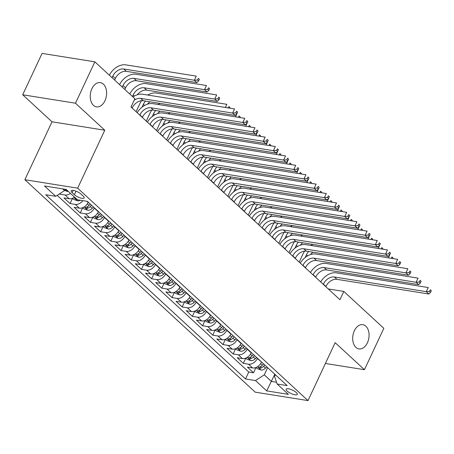 <?xml version="1.0" encoding="UTF-8"?>
<svg xmlns="http://www.w3.org/2000/svg" width="454" height="454" viewBox="0 0 454 454"><rect width="100%" height="100%" fill="white"/><g stroke="black" fill="none" stroke-linecap="round" stroke-linejoin="round"><path stroke-width="0.68" d="M354.364 330.779A12.269 8.064 -80.9 0 1 362.82 324.678A12.269 8.064 -80.9 0 1 367.411 342.81A12.269 8.064 -80.9 0 1 358.949 348.91A12.269 8.064 -80.9 0 1 354.364 330.779M91.901 88.717A12.269 8.064 -80.9 0 1 100.357 82.622A12.269 8.064 -80.9 0 1 104.948 100.754A12.269 8.064 -80.9 0 1 96.486 106.849A12.269 8.064 -80.9 0 1 91.901 88.717M296.286 392.517A6.135 1.85 -154.9 0 0 290.384 389.265A6.135 1.85 -154.9 0 0 286.162 389.18A6.135 1.85 -154.9 0 0 287.155 391.059A6.135 1.85 -154.9 0 0 293.051 394.305A6.135 1.85 -154.9 0 0 297.274 394.39A6.135 1.85 -154.9 0 0 296.286 392.517M24.868 179.727L255.222 392.171L308.005 400.604L77.651 188.16L24.868 179.727L52.006 121.797L104.783 130.23L75.483 103.206L22.7 94.772L52.006 121.797M22.7 94.772L42.08 53.396L94.863 61.829L75.483 103.206M59.519 193.841L59.871 194.17L60.246 193.37M74.547 197.155A7.667 5.295 132.7 0 1 69.156 198.761L63.946 197.927L70.064 203.568L72.521 198.324M88.275 202.2L88.155 202.45A7.667 5.295 -47.3 0 1 79.348 208.159L74.144 207.33L80.256 212.971L82.713 207.722M98.467 211.598L98.348 211.853A7.667 5.295 -47.3 0 1 89.54 217.562L84.336 216.728L90.448 222.369L92.905 217.12M108.659 221.002L108.54 221.251A7.667 5.295 -47.3 0 1 99.732 226.96L94.528 226.132L100.64 231.767L103.098 226.523M118.852 230.399L118.732 230.655A7.667 5.295 -47.3 0 1 109.925 236.364L104.721 235.53L110.833 241.17L113.296 235.921M129.044 239.803L128.925 240.053A7.667 5.295 -47.3 0 1 120.117 245.762L114.913 244.927L121.031 250.568L123.488 245.325M139.236 249.201L139.117 249.45A7.667 5.295 -47.3 0 1 130.309 255.159L125.105 254.331L131.223 259.972L133.68 254.722M149.428 258.598L149.309 258.854A7.667 5.295 -47.3 0 1 140.507 264.563L135.298 263.729L141.415 269.37L143.873 264.126L145.07 265.232L148.946 266.629A5.079 3.507 -47.3 0 0 153.384 264.739L154.661 263.422M159.621 268.002L159.507 268.252A7.667 5.295 -47.3 0 1 150.7 273.961L145.49 273.132L151.608 278.773L154.065 273.524M169.813 277.4L169.7 277.655A7.667 5.295 -47.3 0 1 160.892 283.364L155.682 282.53L161.8 288.171L164.257 282.921M180.005 286.803L179.892 287.053A7.667 5.295 -47.3 0 1 171.084 292.762L165.875 291.933L171.992 297.569L174.45 292.325M190.203 296.201L190.084 296.456A7.667 5.295 -47.3 0 1 181.277 302.165L176.067 301.331L182.185 306.972L184.642 301.723M200.396 305.604L200.276 305.854A7.667 5.295 -47.3 0 1 191.469 311.563L186.259 310.729L192.377 316.37L194.834 311.126M210.588 315.002L210.469 315.252A7.667 5.295 -47.3 0 1 201.661 320.961L196.451 320.132L202.569 325.773L205.026 320.524M220.78 324.4L220.661 324.655A7.667 5.295 -47.3 0 1 211.853 330.364L206.649 329.53L212.761 335.171L215.219 329.927M230.972 333.804L230.853 334.053A7.667 5.295 -47.3 0 1 222.046 339.762L216.842 338.934L222.954 344.575L225.411 339.325M241.165 343.201L241.046 343.457A7.667 5.295 -47.3 0 1 232.238 349.166L227.034 348.331L233.146 353.972L235.603 348.723M251.357 352.605L251.238 352.854A7.667 5.295 -47.3 0 1 242.43 358.564L237.226 357.735L243.338 363.37L245.801 358.127M94.863 61.829L134.872 98.722L130.99 106.996L339.944 299.702L343.82 291.428L328.282 288.943M72.129 192.638L74.371 194.709A5.942 1.793 -154.9 0 0 80.086 197.859A5.942 1.793 -154.9 0 0 84.177 197.933A5.942 1.793 -154.9 0 0 83.218 196.122L80.971 194.051A5.942 1.793 -154.9 0 0 75.256 190.901A5.942 1.793 -154.9 0 0 71.17 190.828A5.942 1.793 -154.9 0 0 72.129 192.638L73.179 190.402M275.374 374.754L274.562 376.491L277.167 384.022L287.155 385.616L87.372 201.372L77.39 199.777L66.176 189.437L44.492 185.97L55.706 196.31L45.723 194.715L245.501 378.959L255.483 380.554L264.29 374.845L271.424 381.428L276.554 382.245M277.167 384.022L288.381 394.361L266.697 390.894L255.483 380.554M257.475 358.246L257.356 358.495A7.667 5.295 132.7 0 1 248.548 364.204L243.338 363.37M261.549 362.003L257.356 358.495M247.282 348.842L247.163 349.098A7.667 5.295 132.7 0 1 238.356 354.807L233.146 353.972M237.09 339.444L236.971 339.694A7.667 5.295 132.7 0 1 228.163 345.403L222.954 344.575M226.892 330.041L226.779 330.296A7.667 5.295 132.7 0 1 217.971 336.005L212.761 335.171M216.7 320.643L216.586 320.893A7.667 5.295 132.7 0 1 207.779 326.602L202.569 325.773M206.508 311.24L206.388 311.495A7.667 5.295 132.7 0 1 197.586 317.204L192.377 316.37M196.315 301.842L196.196 302.092A7.667 5.295 132.7 0 1 187.388 307.801L182.185 306.972M186.123 292.444L186.004 292.694A7.667 5.295 132.7 0 1 177.196 298.403L171.992 297.569M175.931 283.041L175.811 283.296A7.667 5.295 132.7 0 1 167.004 289.005L161.8 288.171M165.738 273.643L165.619 273.893A7.667 5.295 132.7 0 1 156.812 279.602L151.608 278.773M155.546 264.239L155.427 264.495A7.667 5.295 132.7 0 1 146.619 270.204L141.415 269.37M145.354 254.842L145.235 255.091A7.667 5.295 132.7 0 1 136.427 260.8L131.223 259.972M135.161 245.438L135.042 245.693A7.667 5.295 132.7 0 1 126.235 251.403L121.031 250.568M124.969 236.04L124.85 236.29A7.667 5.295 132.7 0 1 116.042 241.999L110.833 241.17M114.777 226.642L114.658 226.892A7.667 5.295 132.7 0 1 105.85 232.601L100.64 231.767M104.585 217.239L104.465 217.494A7.667 5.295 132.7 0 1 95.658 223.203L90.448 222.369M94.387 207.841L94.273 208.091A7.667 5.295 132.7 0 1 85.465 213.8L80.256 212.971M70.472 193.398A7.667 5.295 132.7 0 1 65.081 194.999L59.871 194.17M57.198 195.345L248.752 372.008L253.531 372.774L255.994 367.524M261.43 362.258A7.667 5.295 -47.3 0 1 252.623 367.967L247.419 367.133L253.531 372.774M82.872 200.651A7.667 5.295 132.7 0 1 75.273 204.402L70.064 203.568M62.635 188.87L64.513 190.601L55.706 196.31M65.138 189.267L64.513 190.601M325.404 363.467L364.443 369.704L383.829 328.321L343.82 291.428M364.443 369.704L335.143 342.674L308.005 400.604M104.783 130.23L77.651 188.16M274.801 374.227L266.697 390.894M267.667 367.644L264.29 374.845M248.752 372.008L245.501 378.959M132.148 108.063L132.245 107.859A9.585 6.617 132.7 0 1 143.254 100.726L235.189 115.412L232.641 113.063L234.582 108.926L142.641 94.239A14.375 9.926 -47.3 0 0 132.948 96.952M134.157 100.243A9.585 6.617 132.7 0 1 140.706 98.376L232.641 113.063L235.842 112.825L236.863 113.761L237.641 112.104L236.619 111.168L235.842 112.825M236.619 111.168L237.641 112.104M235.189 115.412L236.863 113.761M64.604 190.413L67.402 191.423A5.079 3.507 -47.3 0 0 68.338 191.423M65.353 189.301L66.38 189.624M112.064 77.691L112.796 76.13A9.585 6.617 132.7 0 1 123.806 68.991L194.346 80.262L196.281 76.124L125.741 64.854A14.375 9.926 -47.3 0 0 109.391 75.222M114.612 80.04L115.344 78.48A9.585 6.617 132.7 0 1 126.354 71.34L196.894 82.611L194.346 80.262L197.547 80.017L198.563 80.96L199.34 79.302L198.319 78.366L197.547 80.017M198.319 78.366L199.34 79.302M196.894 82.611L198.563 80.96M142.34 117.467L142.437 117.263A9.585 6.617 132.7 0 1 153.446 110.123L245.381 124.81L242.833 122.461L244.774 118.324L152.833 103.637A14.375 9.926 -47.3 0 0 137.187 112.711M139.792 115.117L139.889 114.913A9.585 6.617 132.7 0 1 150.898 107.774L242.833 122.461L246.034 122.222L247.055 123.165L247.833 121.507L246.811 120.565L246.034 122.222M246.811 120.565L247.833 121.507M245.381 124.81L247.055 123.165M152.533 126.865L152.629 126.66A9.585 6.617 132.7 0 1 163.639 119.527L255.579 134.214L253.031 131.864L254.966 127.727L163.031 113.04A14.375 9.926 -47.3 0 0 147.38 122.115M149.985 124.515L150.081 124.311A9.585 6.617 132.7 0 1 161.091 117.177L253.031 131.864L256.226 131.62L257.248 132.562L258.025 130.905L257.004 129.969L256.226 131.62M257.004 129.969L258.025 130.905M255.579 134.214L257.248 132.562M162.725 136.268L162.821 136.064A9.585 6.617 132.7 0 1 173.831 128.925L265.772 143.612L263.224 141.262L265.159 137.125L173.224 122.438A14.375 9.926 -47.3 0 0 157.572 131.512M160.177 133.913L160.273 133.714A9.585 6.617 132.7 0 1 171.283 126.575L263.224 141.262L266.424 141.024L267.44 141.96L268.218 140.309L267.196 139.367L266.424 141.024M267.196 139.367L268.218 140.309M265.772 143.612L267.44 141.96M172.923 145.666L173.014 145.462A9.585 6.617 132.7 0 1 184.023 138.328L275.964 153.015L273.416 150.666L275.351 146.523L183.416 131.836A14.375 9.926 -47.3 0 0 167.764 140.91M170.369 143.316L170.466 143.112A9.585 6.617 132.7 0 1 181.475 135.979L273.416 150.666L276.617 150.422L277.632 151.364L278.41 149.707L277.388 148.77L276.617 150.422M277.388 148.77L278.41 149.707M275.964 153.015L277.632 151.364M72.498 198.302L73.724 199.431L77.594 200.827A5.079 3.507 -47.3 0 0 80.313 200.242M75.387 197.927L75.097 198.114M75.602 197.876C74.785 198.347 75.188 198.727 76.822 199.005M122.257 87.089L122.989 85.528A9.585 6.617 132.7 0 1 133.998 78.394L204.538 89.659L206.474 85.522L135.933 74.252A14.375 9.926 -47.3 0 0 119.584 84.626M124.805 89.438L125.537 87.877A9.585 6.617 132.7 0 1 136.546 80.744L207.086 92.009L204.538 89.659L207.739 89.421L208.755 90.357L209.532 88.706L208.511 87.764L207.739 89.421M208.511 87.764L209.532 88.706M207.086 92.009L208.755 90.357M82.69 207.699L83.916 208.829L87.787 210.225A5.079 3.507 -47.3 0 0 92.224 208.335L93.501 207.018M88.031 202.705L88.405 202.319M90.34 204.107L89.069 205.424A5.079 3.507 132.7 0 1 85.795 207.279C84.977 207.75 85.386 208.125 87.02 208.403A5.079 3.507 -47.3 0 0 90.289 206.553L91.566 205.236M85.795 207.279L85.29 207.518M132.449 96.492L133.181 94.926A9.585 6.617 132.7 0 1 144.19 87.792L214.731 99.063L216.672 94.92L146.131 83.655A14.375 9.926 -47.3 0 0 129.776 94.023M137.278 94.772A9.585 6.617 132.7 0 1 146.738 90.142L217.279 101.412L214.731 99.063L217.931 98.819L218.953 99.761L219.725 98.104L218.709 97.167L217.931 98.819M218.709 97.167L219.725 98.104M217.279 101.412L218.953 99.761M92.883 217.103L94.109 218.232L97.979 219.623A5.079 3.507 -47.3 0 0 102.417 217.738L103.694 216.422M98.223 212.109L98.597 211.723M141.625 100.675A14.375 9.926 -47.3 0 0 139.809 103.756L136.087 111.695M100.533 213.505L99.261 214.821A5.079 3.507 132.7 0 1 95.987 216.677C95.17 217.148 95.578 217.523 97.213 217.806A5.079 3.507 -47.3 0 0 100.482 215.951L101.758 214.634M95.987 216.677L95.482 216.916M142.051 107.161L143.373 104.329A9.585 6.617 132.7 0 1 145.541 101.089M147.471 104.17A9.585 6.617 132.7 0 1 149.877 101.781M229.628 108.131L229.917 107.507L228.901 106.565L228.266 107.916M225.394 107.456L226.864 104.324L156.324 93.053A14.375 9.926 -47.3 0 0 147.749 95.051M228.901 106.565L229.917 107.507M103.075 226.501L104.301 227.63L108.177 229.026A5.079 3.507 -47.3 0 0 112.615 227.136L113.886 225.82M108.415 221.507L108.79 221.121M151.818 110.072A14.375 9.926 -47.3 0 0 150.002 113.16L146.279 121.099M110.725 222.908L109.454 224.225A5.079 3.507 132.7 0 1 106.179 226.081C105.362 226.552 105.771 226.926 107.405 227.204A5.079 3.507 -47.3 0 0 110.674 225.354L111.951 224.038M106.179 226.081L105.674 226.319M152.243 116.559L153.566 113.727A9.585 6.617 132.7 0 1 155.733 110.492M157.663 113.574A9.585 6.617 132.7 0 1 160.069 111.185M239.82 117.535L240.109 116.905L239.093 115.963L238.458 117.314M235.586 116.854L236.892 113.699M239.093 115.963L240.109 116.905M160.029 103.404A14.375 9.926 -47.3 0 0 157.941 104.454M183.115 155.064L183.206 154.865A9.585 6.617 132.7 0 1 194.216 147.726L286.156 162.413L283.608 160.063L285.543 155.926L193.608 141.239A14.375 9.926 -47.3 0 0 177.957 150.314M180.567 152.714L180.658 152.516A9.585 6.617 132.7 0 1 191.667 145.376L283.608 160.063L286.809 159.825L287.825 160.761L288.602 159.11L287.581 158.168L286.809 159.825M287.581 158.168L288.602 159.11M286.156 162.413L287.825 160.761M113.267 235.898L114.493 237.033L118.369 238.424A5.079 3.507 -47.3 0 0 122.807 236.54L124.078 235.223M118.608 230.91L118.982 230.524M162.01 119.476A14.375 9.926 -47.3 0 0 160.194 122.557L156.477 130.497M120.923 232.306L119.646 233.623A5.079 3.507 132.7 0 1 116.372 235.478C115.554 235.949 115.963 236.324 117.597 236.608A5.079 3.507 -47.3 0 0 120.866 234.752L122.143 233.435M116.372 235.478L115.866 235.717M162.436 125.957L163.758 123.13A9.585 6.617 132.7 0 1 165.926 119.89M167.855 122.972A9.585 6.617 132.7 0 1 170.261 120.582M250.012 126.933L250.302 126.308L249.286 125.366L248.65 126.717M245.779 126.257L247.084 123.096M249.286 125.366L250.302 126.308M170.222 112.808A14.375 9.926 -47.3 0 0 168.133 113.852M193.308 164.467L193.398 164.263A9.585 6.617 132.7 0 1 204.408 157.129L296.349 171.811L293.8 169.461L295.736 165.324L203.801 150.637A14.375 9.926 -47.3 0 0 188.149 159.712M190.759 162.118L190.85 161.913A9.585 6.617 132.7 0 1 201.86 154.774L293.8 169.461L297.001 169.223L298.017 170.165L298.794 168.508L297.773 167.566L297.001 169.223M297.773 167.566L298.794 168.508M296.349 171.811L298.017 170.165M123.46 245.302L124.685 246.431L128.561 247.827A5.079 3.507 -47.3 0 0 132.999 245.937L134.27 244.621M128.8 240.308L129.174 239.922M172.202 128.874A14.375 9.926 -47.3 0 0 170.386 131.961L166.669 139.9M131.115 241.71L129.838 243.026A5.079 3.507 132.7 0 1 126.564 244.876C125.747 245.347 126.155 245.727 127.79 246.006A5.079 3.507 -47.3 0 0 131.058 244.15L132.335 242.833M126.564 244.876L126.059 245.12M172.628 135.36L173.95 132.528A9.585 6.617 132.7 0 1 176.118 129.294M178.053 132.375A9.585 6.617 132.7 0 1 180.454 129.986M260.204 136.331L260.494 135.706L259.478 134.764L258.842 136.115M255.971 135.655L257.276 132.5M259.478 134.764L260.494 135.706M180.42 122.205A14.375 9.926 -47.3 0 0 178.326 123.255M203.5 173.865L203.596 173.661A9.585 6.617 132.7 0 1 214.6 166.527L306.541 181.214L303.993 178.865L305.928 174.728L213.993 160.041A14.375 9.926 -47.3 0 0 198.347 169.115M200.952 171.516L201.043 171.311A9.585 6.617 132.7 0 1 212.052 164.178L303.993 178.865L307.193 178.626L308.209 179.563L308.987 177.911L307.965 176.969L307.193 178.626M307.965 176.969L308.987 177.911M306.541 181.214L308.209 179.563M133.658 254.7L134.878 255.829L138.754 257.225A5.079 3.507 -47.3 0 0 143.192 255.341L144.463 254.024M138.992 249.711L139.367 249.32M182.4 138.277A14.375 9.926 -47.3 0 0 180.578 141.359L176.861 149.298M141.308 251.107L140.031 252.424A5.079 3.507 132.7 0 1 136.756 254.28C135.939 254.751 136.348 255.125 137.982 255.409A5.079 3.507 -47.3 0 0 141.256 253.553L142.528 252.237M136.756 254.28L136.251 254.518M182.82 144.758L184.142 141.932A9.585 6.617 132.7 0 1 186.31 138.691M188.245 141.773A9.585 6.617 132.7 0 1 190.646 139.384M270.397 145.734L270.692 145.104L269.67 144.168L269.04 145.518M266.163 145.059L267.468 141.898M269.67 144.168L270.692 145.104M190.612 131.609A14.375 9.926 -47.3 0 0 188.518 132.653M213.692 183.268L213.789 183.064A9.585 6.617 132.7 0 1 224.792 175.925L316.733 190.612L314.185 188.262L316.126 184.125L224.185 169.438A14.375 9.926 -47.3 0 0 208.539 178.513M211.144 180.919L211.241 180.715A9.585 6.617 132.7 0 1 222.244 173.576L314.185 188.262L317.386 188.024L318.407 188.966L319.179 187.309L318.163 186.367L317.386 188.024M318.163 186.367L319.179 187.309M316.733 190.612L318.407 188.966M149.184 259.109L149.565 258.723M192.592 147.675A14.375 9.926 -47.3 0 0 190.771 150.762L187.054 158.701M151.5 260.511L150.223 261.827A5.079 3.507 132.7 0 1 146.948 263.678C146.131 264.149 146.54 264.529 148.174 264.807A5.079 3.507 -47.3 0 0 151.449 262.951L152.72 261.635M146.948 263.678L146.443 263.916M193.012 154.161L194.34 151.33A9.585 6.617 132.7 0 1 196.503 148.095M198.438 151.176A9.585 6.617 132.7 0 1 200.838 148.787M280.589 155.132L280.884 154.508L279.863 153.566L279.233 154.916M276.355 154.456L277.666 151.296M279.863 153.566L280.884 154.508M200.804 141.007A14.375 9.926 -47.3 0 0 198.71 142.057M223.884 192.666L223.981 192.462A9.585 6.617 132.7 0 1 234.99 185.328L326.925 200.015L324.377 197.666L326.318 193.529L234.377 178.842A14.375 9.926 -47.3 0 0 218.732 187.916M221.336 190.317L221.433 190.113A9.585 6.617 132.7 0 1 232.442 182.979L324.377 197.666L327.578 197.422L328.6 198.364L329.371 196.707L328.356 195.77L327.578 197.422M328.356 195.77L329.371 196.707M326.925 200.015L328.6 198.364M154.042 273.501L155.268 274.63L159.138 276.026A5.079 3.507 -47.3 0 0 163.576 274.137L164.853 272.826M159.382 268.507L159.757 268.121M202.785 157.078A14.375 9.926 -47.3 0 0 200.963 160.16L197.246 168.099M161.692 269.909L160.415 271.225A5.079 3.507 132.7 0 1 157.146 273.081C156.324 273.552 156.732 273.927 158.367 274.21A5.079 3.507 -47.3 0 0 161.641 272.355L162.912 271.038M157.146 273.081L156.636 273.319M203.205 163.559L204.533 160.727A9.585 6.617 132.7 0 1 206.695 157.493M208.63 160.574A9.585 6.617 132.7 0 1 211.031 158.185M290.781 164.535L291.076 163.905L290.055 162.969L289.425 164.32M286.548 163.86L287.859 160.699M290.055 162.969L291.076 163.905M210.996 150.405A14.375 9.926 -47.3 0 0 208.902 151.454M234.077 202.07L234.173 201.865A9.585 6.617 132.7 0 1 245.183 194.726L337.118 209.413L334.57 207.064L336.51 202.927L244.57 188.24A14.375 9.926 -47.3 0 0 228.924 197.314M231.529 199.715L231.625 199.516A9.585 6.617 132.7 0 1 242.635 192.377L334.57 207.064L337.77 206.825L338.792 207.762L339.564 206.11L338.548 205.168L337.77 206.825M338.548 205.168L339.564 206.11M337.118 209.413L338.792 207.762M164.234 282.904L165.46 284.034L169.331 285.424A5.079 3.507 -47.3 0 0 173.768 283.54L175.045 282.223M169.575 277.91L169.949 277.525M212.977 166.476A14.375 9.926 -47.3 0 0 211.155 169.558L207.438 177.497M171.884 279.306L170.608 280.623A5.079 3.507 132.7 0 1 167.339 282.479C166.516 282.95 166.924 283.324 168.559 283.608A5.079 3.507 -47.3 0 0 171.833 281.752L173.105 280.436M167.339 282.479L166.828 282.717M213.397 172.963L214.725 170.131A9.585 6.617 132.7 0 1 216.887 166.89M218.822 169.972A9.585 6.617 132.7 0 1 221.223 167.583M300.974 173.933L301.269 173.309L300.247 172.367L299.617 173.717M296.74 173.258L298.051 170.097M300.247 172.367L301.269 173.309M221.189 159.808A14.375 9.926 -47.3 0 0 219.095 160.852M244.269 211.468L244.366 211.263A9.585 6.617 132.7 0 1 255.375 204.13L347.31 218.817L344.762 216.467L346.703 212.324L254.762 197.643A14.375 9.926 -47.3 0 0 239.116 206.712M241.721 209.118L241.817 208.914A9.585 6.617 132.7 0 1 252.827 201.78L344.762 216.467L347.963 216.223L348.984 217.165L349.756 215.508L348.74 214.572L347.963 216.223M348.74 214.572L349.756 215.508M347.31 218.817L348.984 217.165M174.427 292.302L175.653 293.432L179.523 294.828A5.079 3.507 -47.3 0 0 183.961 292.938L185.238 291.621M179.767 287.308L180.142 286.922M223.169 175.874A14.375 9.926 -47.3 0 0 221.348 178.961L217.631 186.9M182.077 288.71L180.8 290.027A5.079 3.507 132.7 0 1 177.531 291.882C176.708 292.353 177.117 292.728 178.751 293.006A5.079 3.507 -47.3 0 0 182.026 291.156L183.303 289.839M177.531 291.882L177.02 292.121M223.589 182.36L224.917 179.529A9.585 6.617 132.7 0 1 227.079 176.294M229.015 179.375A9.585 6.617 132.7 0 1 231.415 176.986M311.166 183.337L311.461 182.707L310.44 181.765L309.81 183.115M306.938 182.661L308.243 179.5M310.44 181.765L311.461 182.707M231.381 169.206A14.375 9.926 -47.3 0 0 229.287 170.256M254.461 220.865L254.558 220.667A9.585 6.617 132.7 0 1 265.567 213.528L357.502 228.214L354.954 225.865L356.895 221.728L264.954 207.041A14.375 9.926 -47.3 0 0 249.308 216.115M251.913 218.516L252.01 218.317A9.585 6.617 132.7 0 1 263.019 211.178L354.954 225.865L358.155 225.627L359.176 226.563L359.948 224.912L358.932 223.97L358.155 225.627M358.932 223.97L359.948 224.912M357.502 228.214L359.176 226.563M184.619 301.7L185.845 302.835L189.715 304.225A5.079 3.507 -47.3 0 0 194.153 302.341L195.43 301.025M189.959 296.712L190.334 296.326M233.362 185.277A14.375 9.926 -47.3 0 0 231.54 188.359L227.823 196.298M192.269 298.108L190.992 299.424A5.079 3.507 132.7 0 1 187.723 301.28C186.9 301.751 187.309 302.126 188.943 302.409A5.079 3.507 -47.3 0 0 192.218 300.554L193.495 299.237M187.723 301.28L187.218 301.518M233.782 191.758L235.11 188.932A9.585 6.617 132.7 0 1 237.277 185.692M239.207 188.773A9.585 6.617 132.7 0 1 241.607 186.384M321.358 192.734L321.653 192.11L320.632 191.168L320.002 192.519M317.13 192.059L318.436 188.898M320.632 191.168L321.653 192.11M241.573 178.609A14.375 9.926 -47.3 0 0 239.479 179.653M194.811 311.104L196.037 312.233L199.908 313.629A5.079 3.507 -47.3 0 0 204.345 311.739L205.622 310.423M200.152 306.109L200.526 305.724M243.554 194.675A14.375 9.926 -47.3 0 0 241.732 197.762L238.015 205.702M202.461 307.511L201.184 308.828A5.079 3.507 132.7 0 1 197.916 310.678C197.098 311.149 197.501 311.529 199.136 311.807A5.079 3.507 -47.3 0 0 202.41 309.951L203.687 308.641M197.916 310.678L197.411 310.922M243.974 201.162L245.302 198.33A9.585 6.617 132.7 0 1 247.47 195.095M249.399 198.177A9.585 6.617 132.7 0 1 251.8 195.787M331.551 202.132L331.846 201.508L330.824 200.566L330.194 201.917M327.323 201.457L328.628 198.302M330.824 200.566L331.846 201.508M251.766 188.007A14.375 9.926 -47.3 0 0 249.677 189.057M205.004 320.501L206.23 321.631L210.1 323.027A5.079 3.507 -47.3 0 0 214.538 321.143L215.815 319.826M210.344 315.513L210.718 315.121M253.746 204.079A14.375 9.926 -47.3 0 0 251.93 207.16L248.207 215.1M212.654 316.909L211.382 318.226A5.079 3.507 132.7 0 1 208.108 320.081C207.291 320.552 207.694 320.927 209.328 321.211A5.079 3.507 -47.3 0 0 212.603 319.355L213.879 318.038M208.108 320.081L207.603 320.32M254.166 210.56L255.494 207.733A9.585 6.617 132.7 0 1 257.662 204.493M259.592 207.574A9.585 6.617 132.7 0 1 261.992 205.185M341.743 211.536L342.038 210.906L341.016 209.969L340.386 211.32M337.515 210.86L338.82 207.699M341.016 209.969L342.038 210.906M261.958 197.411A14.375 9.926 -47.3 0 0 259.87 198.455M264.654 230.269L264.75 230.064A9.585 6.617 132.7 0 1 275.76 222.931L367.695 237.618L365.147 235.263L367.087 231.126L275.147 216.439A14.375 9.926 -47.3 0 0 259.501 225.513M262.106 227.919L262.202 227.715A9.585 6.617 132.7 0 1 273.212 220.576L365.147 235.263L368.347 235.024L369.369 235.966L370.146 234.309L369.125 233.367L368.347 235.024M369.125 233.367L370.146 234.309M367.695 237.618L369.369 235.966M274.846 239.667L274.942 239.462A9.585 6.617 132.7 0 1 285.952 232.329L377.887 247.016L375.339 244.666L377.28 240.529L285.339 225.842A14.375 9.926 -47.3 0 0 269.693 234.917M272.298 237.317L272.394 237.113A9.585 6.617 132.7 0 1 283.404 229.979L375.339 244.666L378.54 244.428L379.561 245.364L380.339 243.713L379.317 242.771L378.54 244.428M379.317 242.771L380.339 243.713M377.887 247.016L379.561 245.364M285.038 249.07L285.135 248.866A9.585 6.617 132.7 0 1 296.144 241.727L388.085 256.414L385.537 254.064L387.472 249.927L295.537 235.24A14.375 9.926 -47.3 0 0 279.885 244.314M282.49 246.721L282.587 246.516A9.585 6.617 132.7 0 1 293.596 239.377L385.537 254.064L388.732 253.826L389.753 254.768L390.531 253.111L389.509 252.169L388.732 253.826M389.509 252.169L390.531 253.111M388.085 256.414L389.753 254.768M215.196 329.905L216.422 331.034L220.292 332.43A5.079 3.507 -47.3 0 0 224.73 330.54L226.007 329.224M220.536 324.911L220.911 324.525M263.939 213.476A14.375 9.926 -47.3 0 0 262.123 216.564L258.4 224.503M222.846 326.312L221.575 327.629A5.079 3.507 132.7 0 1 218.3 329.479C217.483 329.95 217.892 330.33 219.526 330.608A5.079 3.507 -47.3 0 0 222.795 328.753L224.072 327.436M218.3 329.479L217.795 329.718M264.359 219.963L265.686 217.131A9.585 6.617 132.7 0 1 267.854 213.896M269.784 216.978A9.585 6.617 132.7 0 1 272.19 214.589M351.935 220.933L352.23 220.309L351.214 219.367L350.579 220.718M347.707 220.258L349.012 217.103M351.214 219.367L352.23 220.309M272.15 206.808A14.375 9.926 -47.3 0 0 270.062 207.858M295.231 258.468L295.327 258.264A9.585 6.617 132.7 0 1 306.337 251.13L398.277 265.817L395.729 263.468L397.664 259.33L305.729 244.644A14.375 9.926 -47.3 0 0 290.078 253.718M292.682 256.118L292.779 255.914A9.585 6.617 132.7 0 1 303.788 248.781L395.729 263.468L398.93 263.224L399.946 264.166L400.723 262.508L399.702 261.572L398.93 263.224M399.702 261.572L400.723 262.508M398.277 265.817L399.946 264.166M225.388 339.303L226.614 340.432L230.484 341.828A5.079 3.507 -47.3 0 0 234.922 339.944L236.199 338.627M230.728 334.309L231.103 333.923M274.131 222.88A14.375 9.926 -47.3 0 0 272.315 225.961L268.592 233.901M233.038 335.71L231.767 337.027A5.079 3.507 132.7 0 1 228.493 338.883C227.675 339.354 228.084 339.728 229.718 340.012A5.079 3.507 -47.3 0 0 232.987 338.156L234.264 336.84M228.493 338.883L227.987 339.121M274.551 229.361L275.879 226.529A9.585 6.617 132.7 0 1 278.047 223.294M279.976 226.376A9.585 6.617 132.7 0 1 282.382 223.987M362.127 230.337L362.423 229.707L361.407 228.771L360.771 230.121M357.9 229.662L359.205 226.501M361.407 228.771L362.423 229.707M282.343 216.206A14.375 9.926 -47.3 0 0 280.254 217.256M305.423 267.871L305.519 267.667A9.585 6.617 132.7 0 1 316.529 260.528L408.469 275.215L405.921 272.865L407.857 268.728L315.922 254.041A14.375 9.926 -47.3 0 0 300.27 263.116M302.875 265.516L302.971 265.318A9.585 6.617 132.7 0 1 313.981 258.178L405.921 272.865L409.122 272.627L410.138 273.563L410.915 271.912L409.894 270.97L409.122 272.627M409.894 270.97L410.915 271.912M408.469 275.215L410.138 273.563M235.581 348.706L236.806 349.835L240.682 351.226A5.079 3.507 -47.3 0 0 245.12 349.342L246.391 348.025M240.921 343.712L241.295 343.326M284.323 232.278A14.375 9.926 -47.3 0 0 282.507 235.359L278.784 243.299M243.231 345.108L241.959 346.425A5.079 3.507 132.7 0 1 238.685 348.28C237.868 348.751 238.276 349.126 239.911 349.41A5.079 3.507 -47.3 0 0 243.179 347.554L244.456 346.237M238.685 348.28L238.18 348.519M284.749 238.764L286.071 235.932A9.585 6.617 132.7 0 1 288.239 232.692M290.168 235.774A9.585 6.617 132.7 0 1 292.575 233.384M372.325 239.735L372.615 239.11L371.599 238.168L370.963 239.519M368.092 239.059L369.397 235.898M371.599 238.168L372.615 239.11M292.535 225.61A14.375 9.926 -47.3 0 0 290.447 226.654M315.621 277.269L315.712 277.065A9.585 6.617 132.7 0 1 326.721 269.931L418.662 284.618L416.114 282.269L418.049 278.126L326.114 263.445A14.375 9.926 -47.3 0 0 310.462 272.514M313.073 274.92L313.164 274.715A9.585 6.617 132.7 0 1 324.173 267.582L416.114 282.269L419.314 282.025L420.33 282.967L421.108 281.31L420.086 280.373L419.314 282.025M420.086 280.373L421.108 281.31M418.662 284.618L420.33 282.967M245.773 358.104L246.999 359.233L250.875 360.629A5.079 3.507 -47.3 0 0 255.313 358.739L256.584 357.423M251.113 353.11L251.488 352.724M294.515 241.676A14.375 9.926 -47.3 0 0 292.699 244.763L288.982 252.702M253.428 354.512L252.152 355.828A5.079 3.507 132.7 0 1 248.877 357.684C248.06 358.155 248.469 358.529 250.103 358.808A5.079 3.507 -47.3 0 0 253.372 356.957L254.649 355.641M248.877 357.684L248.372 357.922M294.941 248.162L296.263 245.33A9.585 6.617 132.7 0 1 298.431 242.096M300.361 245.177A9.585 6.617 132.7 0 1 302.767 242.788M382.518 249.138L382.807 248.508L381.791 247.572L381.156 248.917M378.284 248.463L379.589 245.302M381.791 247.572L382.807 248.508M302.727 235.007A14.375 9.926 -47.3 0 0 300.639 236.057M325.813 286.667L325.904 286.468A9.585 6.617 132.7 0 1 336.913 279.329L428.854 294.016L426.306 291.667L428.241 287.53L336.306 272.843A14.375 9.926 -47.3 0 0 320.655 281.917M323.265 284.317L323.356 284.119A9.585 6.617 132.7 0 1 334.365 276.98L426.306 291.667L429.507 291.428L430.523 292.365L431.3 290.713L430.279 289.771L429.507 291.428M430.279 289.771L431.3 290.713M428.854 294.016L430.523 292.365M255.965 367.502L257.191 368.637L261.067 370.027A5.079 3.507 -47.3 0 0 265.505 368.143L266.776 366.826M261.305 362.513L261.68 362.127M304.708 251.079A14.375 9.926 -47.3 0 0 302.892 254.161L299.175 262.1M263.621 363.909L262.344 365.226A5.079 3.507 132.7 0 1 259.069 367.082C258.252 367.553 258.661 367.927 260.295 368.211A5.079 3.507 -47.3 0 0 263.564 366.355L264.841 365.039M259.069 367.082L258.564 367.32M305.133 257.56L306.456 254.734A9.585 6.617 132.7 0 1 308.624 251.493M310.559 254.575A9.585 6.617 132.7 0 1 312.959 252.186M392.71 258.536L392.999 257.912L391.984 256.97L391.348 258.32M388.476 257.861L389.782 254.7M391.984 256.97L392.999 257.912M312.925 244.411A14.375 9.926 -47.3 0 0 310.831 245.455M251.238 352.854L247.163 349.098M241.046 343.457L236.971 339.694M230.853 334.053L226.779 330.296M220.661 324.655L216.586 320.893M210.469 315.252L206.388 311.495M200.276 305.854L196.196 302.092M190.084 296.456L186.004 292.694M179.892 287.053L175.811 283.296M169.7 277.655L165.619 273.893M159.507 268.252L155.427 264.495M149.309 258.854L145.235 255.091M139.117 249.45L135.042 245.693M128.925 240.053L124.85 236.29M118.732 230.655L114.658 226.892M108.54 221.251L104.465 217.494M98.348 211.853L94.273 208.091M88.155 202.45L86.901 201.292M69.156 198.761L65.081 194.999M252.623 367.967L248.548 364.204M242.43 358.564L238.356 354.807M232.238 349.166L228.163 345.403M222.046 339.762L217.971 336.005M211.853 330.364L207.779 326.602M201.661 320.961L197.586 317.204M191.469 311.563L187.388 307.801M181.277 302.165L177.196 298.403M171.084 292.762L167.004 289.005M160.892 283.364L156.812 279.602M150.7 273.961L146.619 270.204M140.507 264.563L136.427 260.8M130.309 255.159L126.235 251.403M120.117 245.762L116.042 241.999M109.925 236.364L105.85 232.601M99.732 226.96L95.658 223.203M89.54 217.562L85.465 213.8M79.348 208.159L75.273 204.402M76.028 191.174L74.371 194.709M131.087 106.798L132.245 107.859M140.706 98.376L143.254 100.726M65.098 189.352L67.305 191.389M112.796 76.13L115.344 78.48M123.806 68.991L126.354 71.34M139.889 114.913L142.437 117.263M150.898 107.774L153.446 110.123M150.081 124.311L152.629 126.66M161.091 117.177L163.639 119.527M160.273 133.714L162.821 136.064M171.283 126.575L173.831 128.925M170.466 143.112L173.014 145.462M181.475 135.979L184.023 138.328M73.979 197.541L77.498 200.793M122.989 85.528L125.537 87.877M133.998 78.394L136.546 80.744M84.172 206.945L87.69 210.191M90.289 206.553L92.224 208.335M87.361 203.846L89.069 205.424M133.181 94.926L134.395 96.049M144.19 87.792L146.738 90.142M87.985 206.343L87.02 208.403M94.364 216.342L97.882 219.588M100.482 215.951L102.417 217.738M97.553 213.249L99.261 214.821M143.373 104.329L144.588 105.447M98.177 215.741L97.213 217.806M104.556 225.746L108.075 228.992M110.674 225.354L112.615 227.136M107.746 222.647L109.454 224.225M153.566 113.727L154.78 114.851M108.37 225.139L107.405 227.204M180.658 152.516L183.206 154.865M191.667 145.376L194.216 147.726M114.748 235.144L118.273 238.39M120.866 234.752L122.807 236.54M117.938 232.051L119.646 233.623M163.758 123.13L164.972 124.248M118.562 234.542L117.597 236.608M190.85 161.913L193.398 164.263M201.86 154.774L204.408 157.129M124.941 244.541L128.465 247.793M131.058 244.15L132.999 245.937M128.13 241.449L129.838 243.026M173.95 132.528L175.165 133.652M128.754 243.94L127.79 246.006M201.043 171.311L203.596 173.661M212.052 164.178L214.6 166.527M135.133 253.945L138.657 257.191M141.256 253.553L143.192 255.341M138.322 250.852L140.031 252.424M184.142 141.932L185.363 143.05M138.947 253.343L137.982 255.409M211.241 180.715L213.789 183.064M222.244 173.576L224.792 175.925M145.325 263.343L148.85 266.594M151.449 262.951L153.384 264.739M148.515 260.25L150.223 261.827M194.34 151.33L195.555 152.448M149.139 262.741L148.174 264.807M221.433 190.113L223.981 192.462M232.442 182.979L234.99 185.328M155.518 272.746L159.042 275.992M161.641 272.355L163.576 274.137M158.707 269.648L160.415 271.225M204.533 160.727L205.747 161.851M159.337 272.145L158.367 274.21M231.625 199.516L234.173 201.865M242.635 192.377L245.183 194.726M165.71 282.144L169.234 285.39M171.833 281.752L173.768 283.54M168.899 279.051L170.608 280.623M214.725 170.131L215.939 171.249M169.529 281.542L168.559 283.608M241.817 208.914L244.366 211.263M252.827 201.78L255.375 204.13M175.902 291.547L179.426 294.794M182.026 291.156L183.961 292.938M179.092 288.449L180.8 290.027M224.917 179.529L226.132 180.652M179.722 290.94L178.751 293.006M252.01 218.317L254.558 220.667M263.019 211.178L265.567 213.528M186.1 300.945L189.619 304.191M192.218 300.554L194.153 302.341M189.284 297.852L190.992 299.424M235.11 188.932L236.324 190.05M189.914 300.344L188.943 302.409M196.293 310.343L199.811 313.595M202.41 309.951L204.345 311.739M199.476 307.25L201.184 308.828M245.302 198.33L246.516 199.454M200.106 309.741L199.136 311.807M206.485 319.747L210.003 322.993M212.603 319.355L214.538 321.143M209.674 316.654L211.382 318.226M255.494 207.733L256.709 208.851M210.298 319.145L209.328 321.211M262.202 227.715L264.75 230.064M273.212 220.576L275.76 222.931M272.394 237.113L274.942 239.462M283.404 229.979L285.952 232.329M282.587 246.516L285.135 248.866M293.596 239.377L296.144 241.727M216.677 329.144L220.196 332.396M222.795 328.753L224.73 330.54M219.867 326.051L221.575 327.629M265.686 217.131L266.901 218.249M220.491 328.543L219.526 330.608M292.779 255.914L295.327 258.264M303.788 248.781L306.337 251.13M226.869 338.548L230.388 341.794M232.987 338.156L234.922 339.944M230.059 335.449L231.767 337.027M275.879 226.529L277.093 227.653M230.683 337.946L229.718 340.012M302.971 265.318L305.519 267.667M313.981 258.178L316.529 260.528M237.062 347.946L240.58 351.192M243.179 347.554L245.12 349.342M240.251 344.853L241.959 346.425M286.071 235.932L287.286 237.05M240.875 347.344L239.911 349.41M313.164 274.715L315.712 277.065M324.173 267.582L326.721 269.931M247.254 357.349L250.778 360.595M253.372 356.957L255.313 358.739M250.443 354.251L252.152 355.828M296.263 245.33L297.478 246.454M251.068 356.742L250.103 358.808M323.356 284.119L325.904 286.468M334.365 276.98L336.913 279.329M257.446 366.747L260.971 369.993M263.564 366.355L265.505 368.143M260.636 363.654L262.344 365.226M306.456 254.734L307.67 255.852M261.26 366.145L260.295 368.211"/></g></svg>
